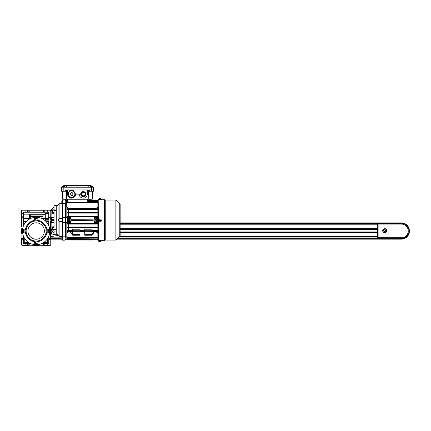 <?xml version="1.0" encoding="UTF-8"?>
<svg xmlns="http://www.w3.org/2000/svg" width="431" height="431" viewBox="0 0 431 431"><rect width="100%" height="100%" fill="white"/><g stroke="black" fill="none" stroke-linecap="round" stroke-linejoin="round"><path stroke-width="0.65" d="M51.585 231.91L51.973 232.298L51.073 233.203L50.686 232.815L51.585 231.91A1.417 1.417 0 0 1 52.431 231.506M51.973 232.298A0.867 0.867 0 0 1 52.894 232.099M50.756 231.49L51.052 232.444A3.653 3.653 0 0 1 50.88 230.106A3.653 3.653 0 0 0 50.761 231.021A14.606 14.606 0 0 0 50.734 230.106M54.047 234.653A3.653 3.653 0 0 1 51.316 232.955A3.653 3.653 0 0 0 54.047 234.653M26.205 231.021A1.826 1.826 0 0 0 24.378 229.195A1.826 1.826 0 0 0 22.552 231.021A1.826 1.826 0 0 0 24.378 232.842A1.826 1.826 0 0 0 26.205 231.021L26.129 230.493A10.042 10.042 0 0 1 35.628 220.99M37.982 219.244A1.826 1.826 0 0 0 36.156 217.418A1.826 1.826 0 0 0 34.329 219.244A1.826 1.826 0 0 0 36.156 221.071A1.826 1.826 0 0 0 37.982 219.244M36.683 241.048A10.042 10.042 0 0 0 46.182 231.544L46.106 231.021A1.826 1.826 0 0 0 47.933 232.842A1.826 1.826 0 0 0 49.759 231.021A1.826 1.826 0 0 0 47.933 229.195A1.826 1.826 0 0 0 46.106 231.021L46.182 230.493A10.042 10.042 0 0 0 36.683 220.99M37.982 242.793A1.826 1.826 0 0 0 36.156 240.967A1.826 1.826 0 0 0 34.329 242.793A1.826 1.826 0 0 0 36.156 244.619A1.826 1.826 0 0 0 37.982 242.793M22.46 231.021A1.918 1.918 0 0 0 24.378 232.934L25.558 232.934A10.77 10.77 0 0 0 34.238 241.619L34.238 242.793A1.918 1.918 0 0 0 36.156 244.711A1.918 1.918 0 0 0 38.073 242.793L38.073 241.619A10.77 10.77 0 0 0 46.758 232.934L47.933 232.934A1.918 1.918 0 0 0 49.851 231.021A1.918 1.918 0 0 0 47.933 229.103L46.758 229.103A10.77 10.77 0 0 0 38.073 220.419L38.073 219.244A1.918 1.918 0 0 0 36.156 217.326A1.918 1.918 0 0 0 34.238 219.244L34.238 220.419A10.77 10.77 0 0 0 25.558 229.103L24.378 229.103A1.918 1.918 0 0 0 22.46 231.021A13.695 13.695 0 0 1 36.156 217.326A13.695 13.695 0 0 1 49.851 231.021A13.695 13.695 0 0 1 36.156 244.711A13.695 13.695 0 0 1 22.46 231.021M21.916 227.773A14.606 14.606 0 0 0 21.916 234.265M50.395 234.265A14.606 14.606 0 0 0 50.761 231.021L50.793 230.547M27.94 231.021A8.216 8.216 0 0 1 36.156 222.805A8.216 8.216 0 0 1 44.371 231.021A8.216 8.216 0 0 1 36.156 239.237A8.216 8.216 0 0 1 27.94 231.021M35.628 241.048A10.042 10.042 0 0 1 26.129 231.544M51.359 233.02A15.338 15.338 0 0 1 50.422 236.651L56.509 235.746A1.826 1.826 0 0 0 57.91 234.669M50.761 238.688L60.986 238.688L50.761 238.688M32.912 245.261A14.606 14.606 0 0 0 39.404 245.261M51.052 232.444A3.653 3.653 0 0 1 50.761 231.021L50.756 230.547M35.628 241.883L35.1 242.793L35.628 243.709L36.683 243.709L37.211 242.793L36.683 241.883L35.628 241.883M48.461 231.932L48.989 231.021L48.461 230.106L47.405 230.106L46.877 231.021L47.405 231.932L48.461 231.932M36.683 220.155L37.211 219.244L36.683 218.328L35.628 218.328L35.1 219.244L35.628 220.155L36.683 220.155M24.906 231.932L25.434 231.021L24.906 230.106L23.85 230.106L23.328 231.021L23.85 231.932L24.906 231.932M377.389 229.195L120.141 229.195M377.389 232.115L120.141 232.115M398.039 237.955A7.666 7.666 0 0 0 408.976 231.021A7.666 7.666 0 0 1 404.574 237.955L378.122 237.955A0.733 0.733 0 0 1 377.389 237.228L377.389 224.082A0.733 0.733 0 0 1 378.122 223.35L401.309 223.35A7.666 7.666 0 0 1 408.976 231.021A7.666 7.666 0 0 0 401.309 223.35A7.666 7.666 0 0 1 404.574 237.955L404.407 237.228A6.939 6.939 0 0 0 401.309 224.082L378.122 224.082L378.122 237.228L404.407 237.228M382.868 230.655A1.826 1.826 0 0 0 384.694 232.481A1.826 1.826 0 0 0 386.521 230.655A1.826 1.826 0 0 0 384.694 228.829A1.826 1.826 0 0 0 382.868 230.655M386.699 230.655A2.01 2.01 0 0 0 384.694 228.645A2.01 2.01 0 0 0 382.685 230.655A2.01 2.01 0 0 0 384.694 232.665A2.01 2.01 0 0 0 386.699 230.655M383.638 230.655L384.166 231.566L385.222 231.566L385.745 230.655L385.222 229.739L384.166 229.739L383.638 230.655M54.047 229.658L56.24 229.658L56.24 210.473L54.047 210.473L54.047 205.458L56.24 205.458L56.24 234.669L56.24 231.081L54.047 231.081L54.047 210.473M58.621 235.956L58.433 235.768A1.826 1.826 0 0 1 58.066 234.669L54.047 234.669L54.047 231.081M54.047 209.051L56.24 209.051L56.24 205.458L58.066 205.458A1.826 1.826 0 0 1 58.433 204.364L59.893 203.707L62.447 203.707M51.494 210.021L51.127 210.021L51.127 210.673L51.494 210.673M45.287 218.318L45.287 213.523L48.751 213.523L48.751 212.214L47.238 212.214L47.238 210.204L51.127 210.204L51.127 229.454L51.494 229.454M51.127 229.454L51.127 230.106L51.127 229.454M48.407 237.136L48.751 237.136L48.751 238.321L50.761 238.321L50.395 237.955L50.395 220.861L51.127 220.861L51.127 221.464L51.494 221.464M48.751 212.214L48.751 217.876L50.395 217.876L50.395 219.271L51.127 219.271L51.127 218.668L51.494 218.668M52.016 220.613L54.047 220.613L52.016 220.613L52.016 219.519L54.047 219.519L52.016 219.519M54.047 217.483L51.494 217.483L51.494 222.644L54.047 222.644M52.717 229.2L51.494 229.2L51.494 231.021L52.054 231.021L54.047 233.575L52.016 230.962L54.047 230.962M54.047 209.164L52.016 209.164L54.047 206.568L52.054 209.11L51.494 209.11L51.494 210.926L52.717 210.926M54.047 209.989L52.717 209.989L52.717 210.829L54.047 210.829M52.717 210.829L52.717 213.361L54.047 213.361M52.717 212.515L54.047 212.515M54.047 226.771L52.717 226.771L52.717 227.611L54.047 227.611M52.717 227.611L52.717 230.143L54.047 230.143M52.717 229.297L54.047 229.297M58.433 235.768L59.575 236.398M59.3 203.798L59.575 203.734M58.066 234.669L58.066 205.458M62.447 221.626L59.893 221.626L59.893 236.42L62.447 236.42M62.447 200.124L65.006 199.979L62.447 200.124L62.447 240.148L65.006 240.148L62.447 240.008M65.006 201.078L65.367 201.239L65.367 200.162L66.428 199.979L66.099 206.239L66.827 207.295M59.893 221.626C57.943 220.586 57.943 219.546 59.893 218.501L62.447 218.501M62.447 222.784L65.367 222.784L65.367 217.569L62.447 217.693M62.447 222.439L65.367 222.558M65.006 222.439L65.006 217.693M65.367 217.569L62.447 217.348M66.25 203.297L65.367 203.297L65.367 217.348L65.367 203.303L62.447 203.303M65.367 203.303L65.006 200.124M65.006 240.008L65.367 236.824L62.447 236.824M65.367 236.824L65.367 222.784L65.367 236.824L66.827 236.829M65.006 239.054L65.367 238.887L65.367 239.965L67.376 239.825L65.367 239.825M91.437 186.187L90.968 185.373L63.869 185.373L63.4 186.187M88.371 187.199L87.935 185.373M66.902 185.373L66.466 187.199M66.482 190.119L66.519 191.219L61.353 191.219L61.353 189.026L63.179 189.026L61.353 189.026L61.353 187.199L93.484 187.199L93.484 189.026L91.658 189.026L93.484 189.026L93.484 191.219L91.658 191.219L91.658 189.026L63.179 189.026L91.658 189.026L91.658 187.199M95.019 220.796L95.019 219.336L95.019 220.796L96.151 220.796M63.519 186.192L64.095 186.192A2.376 2.376 0 0 1 64.822 186.569L61.897 186.569A2.376 2.376 0 0 1 62.624 186.187L63.088 186.09L62.624 186.192A2.37 2.37 0 0 1 63.088 186.09L63.201 186.09M64.095 186.187L63.632 186.09M99.873 221.863A1.46 1.46 180 0 1 98.413 220.403A1.46 1.46 180 0 1 99.873 218.943A1.46 1.46 180 0 1 101.333 220.403A1.46 1.46 180 0 1 99.873 221.863L100.035 220.672L100.606 220.559L99.712 219.67L99.141 220.559L99.604 220.559L99.873 221.135M98.413 220.403L98.413 220.403A1.46 1.46 180 0 0 99.873 221.863A1.46 1.46 180 0 0 101.333 220.403L101.333 220.403M99.529 220.559L99.712 220.058L100.218 220.559M100.035 220.747L99.712 220.747M99.141 220.241L99.529 220.241M100.218 220.241L100.606 220.241M67.376 220.796L67.376 219.336M68.351 220.063L68.351 221.34L67.57 221.34L67.57 218.786L68.351 218.786L68.351 220.063L67.57 220.063M68.464 221.34L68.464 218.786M92.207 186.192L91.749 186.09L92.207 186.192A2.37 2.37 0 0 0 91.749 186.09A2.37 2.37 0 0 1 92.207 186.192L92.934 186.569L90.014 186.569L90.014 187.199M91.318 186.09L91.205 186.09A2.37 2.37 0 0 0 90.742 186.192L90.742 186.192A2.37 2.37 0 0 1 91.205 186.09L91.749 186.09M60.986 220.063C60.986 221.367 60.986 221.367 60.986 220.063C60.986 218.765 60.986 218.765 60.986 220.063M62.447 218.786L61.17 218.786L60.986 220.613M69.677 219.336L69.677 220.796L69.677 219.336L68.545 219.336M60.986 219.519L61.17 218.786M85.817 194.155L85.817 194.139A2.554 2.554 0 0 1 83.258 196.692A2.554 2.554 0 0 1 80.705 194.139L80.705 194.155M81.437 194.139C80.786 191.973 85.737 191.973 85.085 194.139C85.737 196.304 80.786 196.304 81.437 194.139A1.826 1.826 0 0 1 83.258 192.312A1.826 1.826 0 0 1 85.085 194.139A1.826 1.826 0 0 1 83.258 195.965A1.826 1.826 0 0 1 81.437 194.139M65.55 199.251L65.55 199.979L89.287 199.979L89.287 199.251M80.705 194.122L80.705 194.139A2.554 2.554 0 0 1 83.258 191.585A2.554 2.554 0 0 1 85.817 194.139L85.817 194.122M65.528 191.219L65.528 190.119L67.559 190.119L67.559 194.139A4.019 4.019 0 0 0 71.578 198.158A4.019 4.019 0 0 0 75.592 194.139L79.245 194.139A4.019 4.019 0 0 0 83.258 198.158A4.019 4.019 0 0 0 87.277 194.139L87.277 190.119L89.309 190.119L89.309 191.219L91.658 191.219M89.309 191.219L88.317 191.219L88.355 190.119M92.498 191.219L92.212 199.251L62.619 199.251L62.339 191.219M66.611 199.251L66.498 191.219M88.339 191.219L88.226 199.251M92.934 186.569L92.934 187.199M61.17 239.237L61.17 236.678L61.17 239.237L62.447 239.237M62.447 236.678L61.17 236.678M97.32 200.431L98.23 200.162M66.827 207.392L66.827 202.71L97.864 202.71L97.864 216.195L66.827 216.195L66.827 207.392L68.653 208.151L68.653 208.744L97.864 208.766M65.367 222.439L69.493 222.466L69.493 220.887L70.35 220.887L70.409 222.805L65.367 222.746M98.23 217.693L95.203 217.666L95.203 219.244L94.346 219.244L94.287 217.326L98.23 217.386M88.479 201.261L97.864 201.261L97.864 202.71M88.436 200.431L97.864 200.431L97.864 201.261M65.367 200.307L66.406 200.307M65.367 217.386L66.827 217.386L66.827 216.195M66.827 217.386L70.409 217.326L69.493 217.666L65.367 217.693M67.376 222.439L67.376 217.693M69.493 222.466L70.409 222.805M66.827 224.055L68.653 224.082L68.653 227.002L66.827 227.024L66.827 223.495L97.864 223.495L97.864 237.416L66.827 237.416L66.827 231.237L97.864 231.237M68.653 222.805L68.653 223.35L66.827 223.377L66.827 222.746M97.864 227.708L68.653 227.735L68.653 230.655L66.827 230.677L66.827 227.584L97.864 227.584M97.32 217.693L97.32 222.439L98.23 222.439M95.203 217.666L94.287 217.326M96.043 217.326L96.043 216.777L97.864 216.755L97.864 217.386M98.23 203.297L97.864 203.297M97.32 200.307L98.23 200.307M98.23 239.825L97.32 239.825L98.23 239.965M97.864 236.829L98.23 236.829M98.23 222.746L97.864 222.746L97.864 223.495M97.864 222.746L94.287 222.805L97.32 222.439M66.827 208.766L68.653 208.744M66.827 212.418L68.653 212.397L68.653 209.477L66.827 209.455M66.827 216.071L68.653 216.05L68.653 213.124L66.827 213.103M68.653 217.326L68.653 216.777L66.827 216.755M69.493 217.666L69.493 219.244L68.583 219.244L68.583 218.404L67.376 218.404M70.409 217.326L70.35 219.244L69.493 219.244M68.653 223.35L96.043 223.35L96.043 222.805M94.287 222.805L94.346 220.887L96.113 220.887L96.113 221.723L97.32 221.723M96.113 219.336L95.203 219.244M96.043 216.777L68.653 216.777M68.583 220.796L69.493 220.887M71.395 219.697L93.301 219.848L71.395 219.697M71.395 220.284L93.301 220.284L71.395 220.43L71.395 219.848M67.376 221.723L68.583 221.723L68.583 220.887M66.827 227.024L66.827 227.584M68.653 227.735L66.827 227.708M66.827 230.677L66.827 231.237M66.827 232.74L68.653 231.975L68.653 231.382L66.827 231.361M66.827 238.65L66.827 237.416L97.864 237.416L97.864 238.866L66.827 238.65M66.827 239.474L66.827 238.866L97.864 238.866L97.864 239.695L66.827 239.474M97.32 218.404L96.113 218.404L96.113 219.244M97.864 216.755L97.864 216.195M97.864 213.103L96.043 213.124L96.043 216.05L97.864 216.071M97.864 209.455L96.043 209.477L96.043 212.397L97.864 212.418M97.864 207.392L96.043 208.151L96.043 208.744M97.864 231.361L96.043 231.382L96.043 231.975L97.864 232.74M96.043 227.735L96.043 230.655L97.864 230.677M97.864 224.055L96.043 224.082L96.043 227.002L97.864 227.024M96.043 223.35L97.864 223.377M95.203 222.466L95.203 220.887M71.395 239.695L71.395 240.029L93.301 240.029L93.301 239.695M87.935 202.71L87.277 202.818L87.277 199.251M96.043 208.151L68.653 208.151M68.653 209.477L96.043 209.477M68.653 212.397L96.043 212.397M66.827 212.542L97.864 212.542M66.827 212.979L97.864 212.979M68.653 213.124L96.043 213.124M68.653 216.05L96.043 216.05M66.827 216.631L97.864 216.631M93.301 220.284L93.301 219.848M68.653 224.082L96.043 224.082M97.864 223.937L66.827 223.937M68.653 227.002L96.043 227.002M97.864 227.148L66.827 227.148M72.672 229.222L79.972 229.222L79.972 230.736L72.672 230.736L72.672 229.222M79.972 230.655L84.724 230.655M84.724 229.222L92.024 229.222L92.024 230.736L84.724 230.736L84.724 229.222M92.024 230.655L96.043 230.655M68.653 230.655L72.672 230.655M94.249 231.382L84.724 231.291L84.724 235.218L92.024 235.218L94.432 231.716L94.249 231.382L96.043 231.382M70.312 231.803L72.672 235.218L79.972 235.218L79.972 231.291L68.653 231.382M84.724 231.382L79.972 231.382M70.447 231.382L70.447 231.975L68.653 231.975M70.264 231.636L72.672 234.486L72.672 235.218L70.447 231.975M96.043 231.975L94.249 231.975M84.724 231.975L79.972 231.975M88.49 201.482L97.864 201.482M97.864 200.652L88.447 200.652M93.301 200.431L93.301 200.097L88.409 199.979L88.554 202.71M92.024 231.291L92.024 234.486L84.724 234.486M94.416 231.679L92.024 234.486L94.432 231.636M79.972 234.486L72.672 234.486L72.672 231.291M70.28 231.679L72.672 234.486M92.024 234.486L92.024 235.218L94.378 231.803M115.874 200.054L115.874 240.072L119.77 236.436L120.141 235.585A1.169 1.169 0 0 1 119.77 236.436L119.77 203.691A1.169 1.169 180 0 1 120.141 204.547L119.77 203.691L115.874 200.054L105.239 200.054L105.239 240.072L104.507 240.439L101.29 240.439M105.239 200.054L104.507 199.688L104.507 240.439M99.13 219.147L99.873 218.759L100.622 219.147L99.873 218.759L99.13 219.147M100.606 199.688L98.963 199.693L100.606 199.709M98.963 199.688L98.23 199.688L98.457 240.439M99.146 240.439L100.606 240.439M96.232 221.34L96.232 218.786M97.126 220.063L97.126 221.34L96.345 221.34L96.345 218.786L97.126 218.786L97.126 220.063L96.345 220.063M99.873 199.057L98.413 199.057L98.413 199.688L101.333 199.688L101.333 199.057L99.873 199.057L100.035 198.578M99.712 198.578L99.604 198.578A2.37 2.37 0 0 0 99.141 198.68L99.141 198.68A2.37 2.37 180 0 1 99.604 198.578L99.873 198.675M100.606 198.68A2.37 2.37 0 0 0 100.143 198.578A2.37 2.37 180 0 1 100.606 198.68L100.606 198.68M62.624 186.192L62.624 186.192A2.37 2.37 0 0 1 63.088 186.09M71.578 190.852A3.286 3.286 0 0 1 74.865 194.139A3.286 3.286 0 0 1 71.578 197.425A3.286 3.286 0 0 1 68.292 194.139A3.286 3.286 0 0 1 71.578 190.852M73.367 197.608L69.784 197.608L73.685 197.425L75.473 194.322L73.685 190.852L69.784 190.669L73.367 190.669M69.31 190.944L67.678 193.955L69.31 190.944M67.678 194.505L69.466 197.425L67.678 194.505M75.473 194.322L73.685 197.425M73.685 190.852L75.473 193.955M69.466 197.425L69.784 197.608M67.678 193.955L67.678 194.322M69.784 190.669L69.466 190.852M98.413 241.069L101.333 241.069L101.333 240.439L98.413 240.439L98.413 241.069L99.141 241.457M99.141 241.452A2.37 2.37 0 0 0 99.604 241.554A2.37 2.37 180 0 1 99.141 241.452L99.141 241.452M100.606 241.452A2.37 2.37 180 0 1 100.143 241.549A2.37 2.37 0 0 0 100.606 241.452L100.606 241.452M62.447 200.894L60.986 201.078L60.986 203.265L62.447 203.448M50.395 230.106L51.494 230.106M50.395 227.719L51.127 227.719M50.395 221.89L51.127 221.89M46.365 221.89L48.751 221.89M21.916 227.002L21.55 227.002L21.55 222.073L21.916 222.073M21.55 225.725L21.916 225.725M43.461 210.754L43.461 212.214L44.792 212.214L44.792 210.204L43.461 210.204L43.461 210.754L28.855 210.754L28.855 212.214L27.519 212.214L27.519 210.204L28.855 210.204L28.855 210.754M43.461 212.214L28.855 212.214M27.519 212.214L23.56 212.214L23.56 213.765L21.55 213.765L21.55 216.141L23.56 216.141L23.56 213.765M47.238 212.214L44.792 212.214M45.287 213.975L43.93 214.713L30.315 214.713L29.583 214.18L23.56 214.18M30.315 214.713L30.315 218.318L29.583 218.318L29.583 214.18M21.55 222.073L21.55 216.141M21.55 213.765L21.55 210.57L21.916 210.57M27.482 243.617L23.56 243.617L23.56 242.066L21.55 242.066L21.55 244.894L22.283 245.627L27.519 245.627L27.519 243.617L27.482 245.627M30.79 243.617L27.519 243.617M47.238 245.627L47.238 243.617L48.751 243.617L48.751 242.066L50.761 242.066L50.761 244.894L50.034 245.627L43.461 245.627L43.461 243.617L44.792 243.617L44.792 245.627M25.073 243.617L25.073 245.627M28.855 243.617L28.855 245.627L27.519 245.627M44.792 243.617L47.238 243.617M41.521 243.617L43.461 243.617M21.55 210.937L22.283 210.204L25.073 210.204L25.073 212.214M48.751 217.51L50.761 217.51L50.761 210.937L50.034 210.204M27.519 210.204L25.073 210.204M47.238 210.204L44.792 210.204M43.93 219.745L43.93 218.867M43.93 218.318L43.93 214.713M24.745 238.585L24.745 242.626L28.893 242.626M24.745 242.626L23.753 243.617M23.904 237.136L23.56 237.136L23.56 242.066M48.751 225.65L48.751 221.787L46.268 221.787M48.751 217.876L48.751 218.318L41.274 218.318M45.336 220.861L48.751 220.861L48.751 221.238L45.74 221.238M42.464 218.867L48.751 218.867L48.751 219.271L45.287 219.271L45.287 218.867M43.418 242.626L47.566 242.626L47.566 238.585M28.855 245.627L29.216 245.261L43.095 245.261L43.461 245.627M48.558 243.617L47.566 242.626M23.56 222.073L25.79 222.073M26.043 221.787L23.56 221.787L23.56 225.65M29.847 218.867L23.56 218.867L23.56 221.238L26.571 221.238M23.56 237.955L21.916 237.955L21.916 217.876L23.56 217.876L23.56 218.318L31.037 218.318M29.583 219.007L30.315 218.867M50.395 217.876L50.761 217.51M23.56 216.141L23.56 217.51L21.55 217.51L21.916 217.876M23.56 217.51L23.56 217.876M48.751 242.066L48.751 239.69L50.761 239.69L50.761 242.066M48.751 238.321L48.751 239.69M23.56 239.69L21.55 239.69L21.55 238.321L23.56 238.321M50.761 238.321L50.761 239.69M21.55 239.69L21.55 242.066M21.916 237.955L21.55 238.321M45.287 220.812L45.287 219.271M48.751 237.955L50.395 237.955M29.216 243.617L29.216 245.261M43.095 243.617L43.095 245.261M50.761 212.408L51.127 212.408M30.86 216.502L30.86 215.958L42.545 215.958L42.545 216.502L30.86 216.502M27.482 210.204L27.482 212.214M25.111 210.204L25.111 212.214M44.829 210.204L44.829 212.214M47.2 210.204L47.2 212.214M25.111 243.617L25.111 245.627M44.829 243.617L44.829 245.627M47.2 243.617L47.2 245.627M29.216 210.754L29.216 212.214M43.095 210.754L43.095 212.214M116.849 239.162L401.309 239.162A8.141 8.141 0 0 0 409.45 231.021A8.141 8.141 0 0 0 401.633 222.881L120.141 222.881M117.361 238.688L392.178 238.688L392.178 237.955M378.122 237.955A0.733 0.733 0 0 1 377.389 237.228L378.122 237.228L378.122 237.955L118.142 237.955M392.178 238.688L401.309 238.688M50.761 239.162L61.024 239.162M65.006 239.162L65.367 239.162M378.025 223.355L120.141 223.355M60.986 238.58L50.761 238.58M50.395 237.847L60.986 237.847M377.389 224.81L120.141 224.81M377.389 228.645L120.141 228.645M377.389 229.357L120.141 229.357M377.389 231.953L120.141 231.953M377.389 232.665L120.141 232.665M377.389 236.495L119.705 236.495M377.389 224.082A0.733 0.733 0 0 1 378.122 223.35L378.122 224.082L377.389 224.082M401.309 223.35L401.309 224.082M59.893 218.501L59.893 203.707M63.179 187.199L63.179 191.219M99.873 219.665L99.873 218.943M67.559 202.818L67.559 199.251M91.474 186.569L91.474 186.187M66.827 202.926L97.864 202.926M66.827 208.89L97.864 208.89M66.827 209.331L97.864 209.331M97.864 230.8L66.827 230.8M71.578 192.679C73.308 192.161 73.308 196.116 71.578 195.599C69.693 194.623 69.693 193.654 71.578 192.679M99.873 241.457L99.873 241.069M61.17 200.894L61.17 203.448M95.019 219.336L96.151 219.336M61.897 186.569L61.897 187.199M64.822 186.569L64.822 187.199M69.677 220.796L68.545 220.796M62.447 221.34L61.17 221.34M90.014 186.569L90.742 186.187M66.827 239.695L97.864 239.695M104.507 199.688L100.789 199.688M115.874 240.072L105.239 240.072M120.141 235.585L120.141 204.547M98.413 199.057L99.141 198.675M101.333 199.057L100.612 198.675M101.333 241.069L100.612 241.457M50.395 218.237L51.127 218.237M45.287 218.237L48.751 218.237"/></g></svg>
